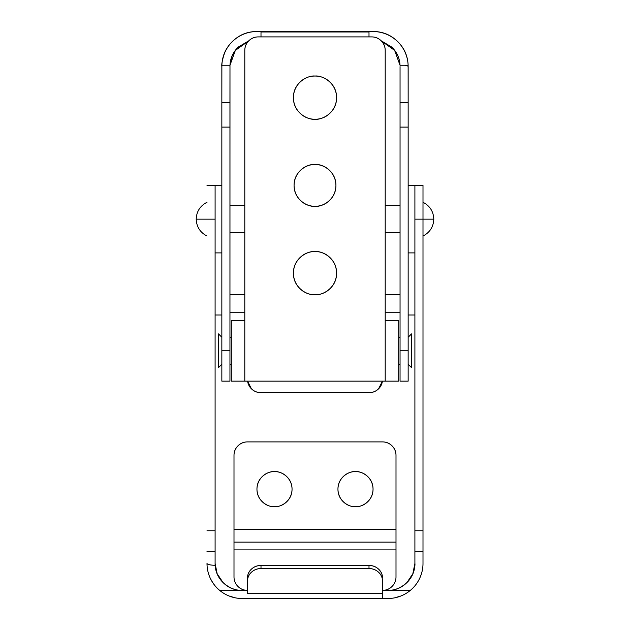 <?xml version="1.0" encoding="UTF-8"?>
<svg xmlns="http://www.w3.org/2000/svg" width="630" height="630" viewBox="0 0 630 630"><rect width="100%" height="100%" fill="white"/><g stroke="black" fill="none" stroke-linecap="round" stroke-linejoin="round"><path stroke-width="0.94" d="M422.998 563.401L422.998 185.401L422.998 219.153L414.902 219.153L414.902 185.401L414.902 530.767L414.902 219.153L433.802 219.153C433.456 226.855 429.849 232.478 422.998 236.022C429.849 232.478 433.456 226.855 433.802 219.153C433.456 211.444 429.849 205.821 422.998 202.277C429.849 205.821 433.456 211.444 433.802 219.153L422.998 219.153L422.998 530.767L414.902 530.767L414.902 551.439L414.902 530.767L422.998 530.767L422.998 551.439L414.902 551.439L414.902 563.401L414.902 551.439L422.998 551.439L422.998 563.401C423.053 568.315 421.942 573.284 419.674 578.316C421.895 573.591 422.998 568.614 422.998 563.401M207.002 563.441L207.002 563.401C207.002 568.614 208.105 573.591 210.325 578.316C212.546 583.034 215.657 587.066 219.673 590.397A35.099 35.099 -0 0 0 242.101 598.5L247.503 598.5L242.101 598.5A35.099 35.099 180 0 1 219.673 590.397L242.101 590.397L219.673 590.397C216.161 587.688 213.05 583.656 210.325 578.316L210.302 578.253M222.933 582.419L222.87 582.348C228.84 587.853 235.25 590.538 242.101 590.397L247.503 590.397L242.101 590.397C234.643 590.397 228.28 587.766 223.004 582.49C217.736 577.222 215.098 570.859 215.098 563.401L215.098 185.401L221.847 185.401L215.098 185.401L215.098 219.153L207.002 219.153L215.098 219.153L215.098 185.401L207.002 185.401M222.996 582.482L222.87 582.348C217.689 577.096 215.098 570.78 215.098 563.401L215.098 551.439L207.002 551.439L215.098 551.439L215.098 530.767L207.002 530.767L215.098 530.767L215.098 219.153M410.327 590.397A35.099 35.099 180 0 1 387.899 598.5L247.503 598.5L387.899 598.5A35.099 35.099 -0 0 0 410.327 590.397L382.497 590.397L410.327 590.397C414.343 587.066 417.454 583.034 419.674 578.316M387.899 590.397C394.789 590.491 401.152 587.853 406.996 582.49L412.847 573.733L414.902 563.401C414.902 570.859 412.264 577.222 406.996 582.49C401.719 587.766 395.356 590.397 387.899 590.397C394.742 590.538 401.145 587.861 407.122 582.364C409.153 580.506 411.067 577.6 412.886 573.639C414.532 568.575 415.209 565.165 414.902 563.401C414.902 570.788 412.303 577.111 407.122 582.364L407.004 582.482M215.098 315L221.847 315L215.098 315M408.153 315L414.902 315L408.153 315M247.503 593.499L247.503 581.025C247.503 577.584 248.818 574.647 251.457 572.205C254.087 569.772 257.268 568.551 261.001 568.551L261.001 565.457C257.268 565.457 254.087 566.669 251.457 569.11C248.818 571.544 247.503 574.481 247.503 577.93L247.503 593.499L382.497 593.499L247.503 593.499M382.497 598.5L382.497 593.499L382.497 598.5M382.497 577.93C382.497 574.481 381.182 571.544 378.543 569.11C375.913 566.669 372.732 565.457 368.999 565.457L261.001 565.457L368.999 565.457L368.999 568.551L261.001 568.551L368.999 568.551C372.732 568.551 375.913 569.772 378.543 572.205C381.182 574.647 382.497 577.584 382.497 581.025L382.497 593.499L382.497 581.025A13.498 12.474 0 0 0 368.999 568.551L368.999 565.457A13.498 12.474 180 0 1 382.497 577.93M261.001 565.457A13.498 12.474 180 0 0 247.503 577.93L247.503 581.025A13.498 12.474 0 0 1 261.001 568.551L261.001 565.457M242.101 590.397C235.21 590.491 228.848 587.853 223.004 582.49L217.153 573.733L215.098 563.401L215.932 570.071M215.94 570.095L217.066 573.513M394.49 597.878L400.79 596.051M406.901 592.909L410.524 590.231M219.476 590.231L223.083 592.901M229.202 596.043L235.502 597.878M207.002 563.401A8.103 1.866 180 0 0 215.098 565.26A8.103 1.866 -0 0 1 207.002 563.401M315 206.325C308.881 207.168 294.36 200.891 294.076 185.401C294.36 169.911 308.881 163.635 315 164.477C309.22 164.477 304.29 166.517 300.203 170.604C296.116 174.691 294.076 179.621 294.076 185.401C294.076 191.181 296.116 196.111 300.203 200.198C304.29 204.285 309.22 206.325 315 206.325C320.78 206.325 325.71 204.285 329.797 200.198C333.884 196.111 335.924 191.181 335.924 185.401C335.924 179.621 333.884 174.691 329.797 170.604C325.71 166.517 320.78 164.477 315 164.477C321.119 163.635 335.64 169.911 335.924 185.401C335.64 200.891 321.119 207.168 315 206.325A20.924 20.924 0 0 1 294.076 185.401A20.924 20.924 0 0 1 315 164.477A20.924 20.924 0 0 1 335.924 185.401A20.924 20.924 0 0 1 315 206.325C320.78 206.325 325.71 204.285 329.797 200.198C333.884 196.111 335.924 191.181 335.924 185.401C335.924 179.621 333.884 174.691 329.797 170.604C325.71 166.517 320.78 164.477 315 164.477C309.22 164.477 304.29 166.517 300.203 170.604C296.116 174.691 294.076 179.621 294.076 185.401C294.076 191.181 296.116 196.111 300.203 200.198C304.29 204.285 309.22 206.325 315 206.325M315 294.753C308.684 295.62 293.698 289.139 293.399 273.152C293.698 257.166 308.684 250.685 315 251.551C309.039 251.551 303.943 253.662 299.73 257.875C295.509 262.096 293.399 267.183 293.399 273.152C293.399 279.114 295.509 284.209 299.73 288.422C303.943 292.643 309.039 294.753 315 294.753C320.961 294.753 326.057 292.643 330.27 288.422C334.491 284.209 336.601 279.114 336.601 273.152C336.601 267.183 334.491 262.096 330.27 257.875C326.057 253.662 320.961 251.551 315 251.551C321.316 250.685 336.302 257.166 336.601 273.152C336.302 289.139 321.316 295.62 315 294.753M315 119.251C308.684 120.117 293.698 113.636 293.399 97.65C293.698 81.664 308.684 75.183 315 76.049C309.039 76.049 303.943 78.159 299.73 82.38C295.509 86.593 293.399 91.689 293.399 97.65C293.399 103.611 295.509 108.706 299.73 112.92C303.943 117.141 309.039 119.251 315 119.251C320.961 119.251 326.057 117.141 330.27 112.92C334.491 108.706 336.601 103.611 336.601 97.65C336.601 91.689 334.491 86.593 330.27 82.38C326.057 78.159 320.961 76.049 315 76.049C321.316 75.183 336.302 81.664 336.601 97.65C336.302 113.636 321.316 120.117 315 119.251M244.802 320.402L244.802 50.4C244.802 46.675 246.117 43.494 248.755 40.855C251.394 38.217 254.575 36.902 258.3 36.902L371.7 36.902C375.425 36.902 378.606 38.217 381.245 40.855C383.883 43.494 385.198 46.675 385.198 50.4L385.198 320.402L385.198 50.4A13.498 13.498 180 0 0 371.7 36.902L258.3 36.902A13.498 13.498 180 0 0 244.802 50.4L244.802 320.402L231.297 320.402L244.802 320.402L244.802 381.15L385.198 381.15L244.802 381.15L244.802 320.402M385.198 320.402L385.198 381.15L398.703 381.15L398.703 320.402L385.198 320.402L385.198 381.15L398.703 381.15L398.703 320.402L385.198 320.402M336.601 273.152C336.601 279.114 334.491 284.209 330.27 288.422M231.297 381.15L244.802 381.15L231.297 381.15L231.297 320.402L231.297 381.15M262.088 476.737C258.662 480.17 256.953 484.305 256.953 489.148C256.953 493.999 258.662 498.133 262.088 501.559C265.514 504.984 269.656 506.701 274.499 506.701C269.364 507.402 257.19 502.141 256.953 489.148C257.19 476.162 269.364 470.894 274.499 471.602C269.656 471.602 265.514 473.311 262.088 476.737C265.514 473.311 269.656 471.602 274.499 471.602C279.633 470.894 291.808 476.162 292.052 489.148C291.808 502.141 279.633 507.402 274.499 506.701C279.35 506.701 283.484 504.984 286.91 501.559C290.336 498.133 292.052 493.999 292.052 489.148C292.052 484.305 290.336 480.17 286.91 476.737C290.336 480.17 292.052 484.305 292.052 489.148M337.948 489.148C337.948 493.999 339.664 498.133 343.09 501.559C346.516 504.984 350.65 506.701 355.501 506.701C350.367 507.402 338.192 502.141 337.948 489.148C338.192 476.162 350.367 470.894 355.501 471.602C350.65 471.602 346.516 473.311 343.09 476.737C339.664 480.17 337.948 484.305 337.948 489.148C337.948 484.305 339.664 480.17 343.09 476.737M367.912 476.737C371.338 480.17 373.047 484.305 373.047 489.148C373.047 484.305 371.338 480.17 367.912 476.737C364.486 473.311 360.344 471.602 355.501 471.602C360.636 470.894 372.81 476.162 373.047 489.148C372.81 502.141 360.636 507.402 355.501 506.701C360.344 506.701 364.486 504.984 367.912 501.559C371.338 498.133 373.047 493.999 373.047 489.148M382.497 441.898L247.503 441.898L382.497 441.898C386.229 441.898 389.411 443.221 392.049 445.851C394.679 448.489 396.002 451.671 396.002 455.403L396.002 529.649L233.998 529.649L233.998 455.403C233.998 451.671 235.321 448.489 237.951 445.851C240.589 443.221 243.771 441.898 247.503 441.898A13.498 13.498 180 0 0 233.998 455.403L233.998 542.115L396.002 542.115L396.002 549.903L233.998 549.903L233.998 529.649L396.002 529.649L396.002 455.403A13.498 13.498 180 0 0 382.497 441.898M286.91 476.737C283.484 473.311 279.35 471.602 274.499 471.602M233.998 576.899L233.998 549.903L233.998 576.899A13.498 13.498 180 0 0 247.503 590.397C243.771 590.397 240.589 589.082 237.951 586.443C235.321 583.813 233.998 580.632 233.998 576.899L233.998 549.903L396.002 549.903L396.002 576.899C396.002 580.632 394.679 583.813 392.049 586.443C389.411 589.082 386.229 590.397 382.497 590.397A13.498 13.498 180 0 0 396.002 576.899L396.002 549.903L396.002 576.899M396.002 549.903L396.002 529.649L396.002 542.115L233.998 542.115L233.998 549.903M247.59 381.15L251.457 388.836C254.087 391.395 257.268 392.671 261.001 392.671L368.999 392.671C372.732 392.671 375.913 391.395 378.543 388.836L382.41 381.15A13.498 13.096 0 0 1 368.999 392.671L261.001 392.671A13.498 13.096 0 0 1 247.598 381.15M381.174 40.777L391.655 47.037C396.868 51.991 399.656 58.062 400.018 65.252L408.122 65.252C407.76 55.826 404.184 47.848 397.388 41.304C390.592 34.768 382.481 31.5 373.047 31.5L368.999 31.5L373.047 31.5A35.099 35.099 180 0 1 408.122 65.252L408.153 102.367L400.05 102.367L400.05 381.15L408.153 381.15L408.153 350.776L400.05 350.776L408.153 350.776L408.153 127.118L400.05 127.118L408.153 127.118L408.153 102.367L400.05 102.367L400.05 66.599M224.493 53.243C222.335 59.787 221.461 64.236 221.847 66.599L221.847 381.15L229.95 381.15L229.982 65.252L229.95 102.367L221.847 102.367L221.847 127.118L229.95 127.118L221.847 127.118L221.847 350.776L229.95 350.776L221.847 350.776L221.847 381.15L229.95 381.15L229.95 102.367L221.847 102.367L221.878 65.252A35.099 35.099 180 0 1 256.953 31.5L261.001 31.5L256.953 31.5C247.519 31.5 239.408 34.768 232.612 41.304C225.816 47.848 222.24 55.826 221.878 65.252L229.982 65.252C230.344 58.062 233.132 51.991 238.345 47.037L248.826 40.777M408.153 66.599A8.103 1.709 -0 0 0 405.027 65.252A8.103 1.709 180 0 1 408.153 66.599L408.153 381.15L400.05 381.15L400.05 87.995M261.001 31.5L368.999 31.5L261.001 31.5L261.001 36.902L261.001 31.988L368.999 31.988L261.001 31.988L261.001 31.5M391.97 47.337L396.774 53.566M400.05 294.753L385.198 294.753L400.05 294.753M244.802 294.753L229.95 294.753L244.802 294.753M233.281 53.463L237.754 47.612L248.842 40.761M400.05 312.236L385.198 312.236L400.05 312.236M244.802 312.236L229.95 312.236L244.802 312.236M368.999 36.902L368.999 31.5L368.999 36.902M229.95 66.599L229.982 65.252L235.344 50.416L248.724 40.887L238.384 46.99M238.298 47.077L237.754 47.612C235.722 49.455 233.801 52.369 231.974 56.346L229.989 65.189M392.262 47.628L381.276 40.887L394.656 50.416L400.018 65.252M256.953 31.5C247.574 31.665 239.479 34.926 232.659 41.265L232.572 41.344M221.847 66.599L221.878 65.252M221.847 337.278L218.476 333.9L218.476 367.652L221.847 364.274L218.476 367.652L218.476 333.9L221.847 337.278M408.153 364.274L411.524 367.652L411.524 333.9L408.153 337.278L411.524 333.9L411.524 367.652L408.153 364.274M400.05 337.278L398.703 337.278L400.05 337.278M231.297 337.278L229.95 337.278L231.297 337.278M229.95 364.274L231.297 364.274L229.95 364.274M398.703 364.274L400.05 364.274L398.703 364.274M207.002 236.022C200.151 232.478 196.544 226.855 196.198 219.153L207.002 219.153L196.198 219.153C196.544 226.855 200.151 232.478 207.002 236.022M400.05 205.648L385.198 205.648L400.05 205.648M244.802 205.648L229.95 205.648L244.802 205.648M229.95 232.651L244.802 232.651L229.95 232.651M385.198 232.651L400.05 232.651L385.198 232.651M207.002 202.277C200.151 205.821 196.544 211.444 196.198 219.153C196.544 211.444 200.151 205.821 207.002 202.277M408.153 252.898L414.902 252.898L408.153 252.898M414.902 219.153L414.902 185.401L408.153 185.401L422.998 185.401M215.098 252.898L221.847 252.898L215.098 252.898M397.404 41.328C390.568 34.965 382.449 31.689 373.047 31.5"/></g></svg>
